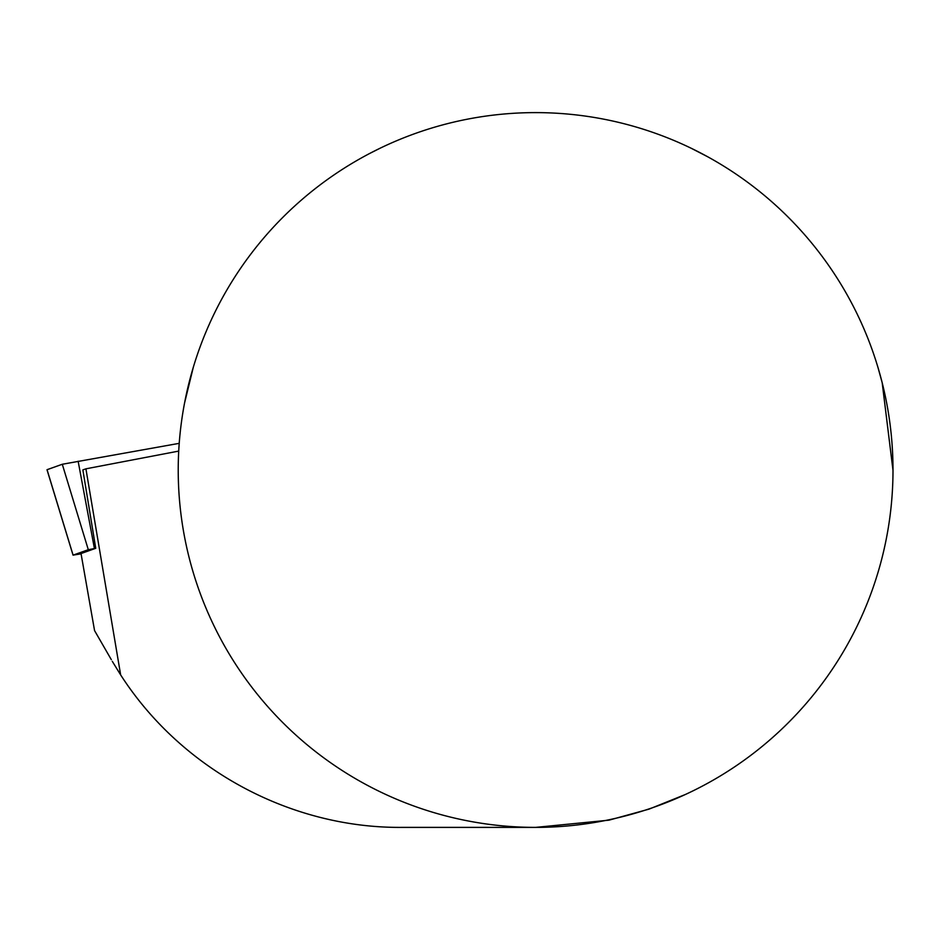 <?xml version="1.0" encoding="UTF-8"?>
<svg xmlns="http://www.w3.org/2000/svg" width="940" height="940" viewBox="0 0 940 940"><rect width="100%" height="100%" fill="white"/><g stroke="black" fill="none" stroke-linecap="round" stroke-linejoin="round"><path stroke-width="1.41" d="M111.32 659.668L94.564 630.611L81.028 553.554L95.739 548.302L82.861 469.906L85.916 468.825L120.649 674.908L112.271 661.314M178.729 451.094L85.916 468.825M685.389 794.488L649.047 809.129L608.956 820.173L535.612 827.388L401.591 827.388C292.657 828.211 182.713 771.341 120.649 674.908M893 470A357.388 357.388 0 0 0 356.918 160.493A357.388 357.388 0 0 0 356.918 779.507A357.388 357.388 0 0 0 893 470M892.953 470L882.202 382.839M882.167 382.662L877.913 367.246M691.394 148.356L707.491 156.663M370.031 153.291L379.831 148.356M193.311 367.246L184.569 402.99M95.739 548.302L88.301 549.7L73.085 555.129L81.087 553.836M73.05 555.152L47 469.73L62.287 464.266L179.223 443.339L62.275 464.266L47.059 469.695L73.085 555.129M88.301 549.7L62.287 464.266M78.138 461.235L94.423 548.537M81.028 553.554L94.564 630.611"/></g></svg>
